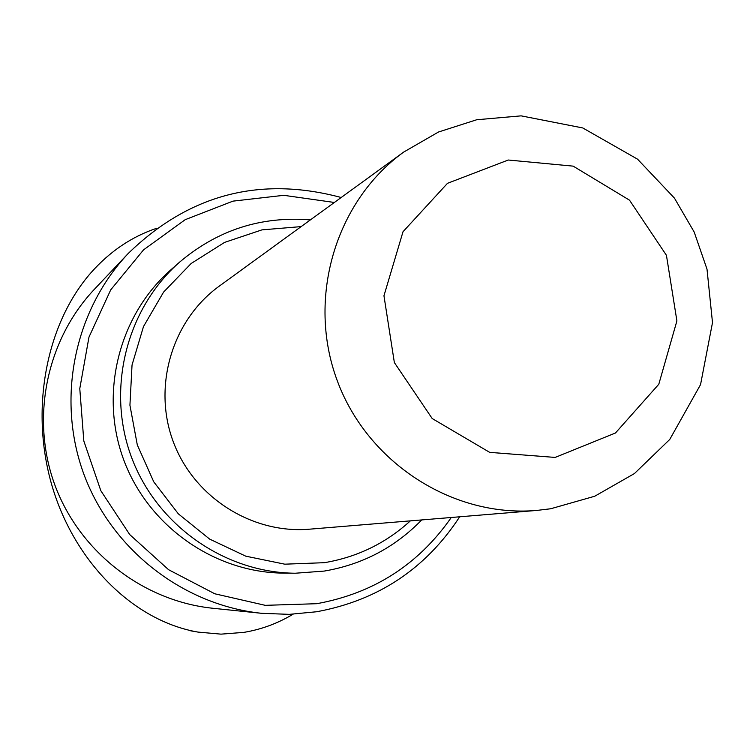 <?xml version="1.0" encoding="UTF-8"?>
<svg xmlns="http://www.w3.org/2000/svg" width="750" height="750" viewBox="0 0 750 750"><rect width="100%" height="100%" fill="white"/><g stroke="black" fill="none" stroke-linecap="round" stroke-linejoin="round"><path stroke-width="1.12" d="M410.381 520.856C385.884 543.234 357.206 557.175 324.356 562.688L284.784 564.178L245.794 556.181L209.625 539.091L178.341 513.844L153.759 481.856L137.306 444.947L129.928 405.234L132.037 364.997L143.494 326.55L163.594 292.078L191.156 263.494L224.569 242.391L261.938 229.875L301.163 226.603M310.359 219.909C261.216 215.944 217.678 229.978 179.766 262.003C126.366 308.747 106.153 389.091 131.409 456.994C156.562 524.934 224.288 572.634 295.256 573.234L324.225 571.078C362.353 564.581 394.847 547.528 421.716 519.928M403.706 152.062L438.525 132L476.7 119.747L521.128 115.856L582.769 127.95L637.566 159.178L674.466 198.15L694.191 232.059L707.006 269.156L712.5 322.603L700.547 384.619L669.75 439.453L634.416 473.569L594.75 496.228L550.725 508.753L536.691 510.441L309.45 529.191C251.681 534.113 193.65 497.016 173.175 441.497C152.475 386.053 172.256 320.081 219.262 286.134L403.706 152.062C335.334 201.403 306.581 298.584 337.219 380.597C367.491 462.741 452.681 517.65 536.691 510.441L550.575 508.772M295.256 573.234L283.453 573.122C214.238 572.531 148.228 526.05 123.713 459.844C99.112 393.684 118.819 315.384 170.897 269.794L179.766 262.003M451.284 517.481C418.416 564.637 373.566 593.381 316.753 603.703L265.275 605.334L214.781 593.784L168.591 569.709L129.741 534.6L100.838 490.725L83.812 440.963L79.781 388.603L88.978 337.106L110.728 289.838L143.55 249.853L185.222 219.666L232.988 201.131L283.772 195.319L334.359 202.472M341.194 197.503C260.016 175.762 189.028 194.419 128.231 253.472C74.1 310.763 56.1 399.253 84.009 474.581C111.994 549.881 183.366 605.212 261.759 613.322L289.294 614.353L316.641 611.756C378.028 600.441 425.709 568.791 459.703 516.788M261.759 613.322L212.719 608.25C143.053 601.031 79.781 552.028 54.994 485.353C30.281 418.65 46.275 340.238 94.369 289.312L128.231 253.472M91.266 272.419L88.8 275.222M156.909 228.197C131.962 236.503 110.081 251.241 91.266 272.409C45.675 324.188 29.7 410.381 52.2 486.403C74.737 562.406 133.659 621 198.009 632.091L221.025 634.144L243.816 632.381C261.216 629.503 277.65 623.447 293.109 614.203M555.15 457.425L489.694 452.362L432.188 418.528L394.359 362.559L383.953 295.772L403.012 231.731L447.488 183.319L508.256 160.022L573.159 166.134L629.503 200.166L666.441 255.319L676.903 320.906L658.8 384.244L615.459 433.003L555.15 457.425M198.009 632.091L190.734 630.834"/></g></svg>
